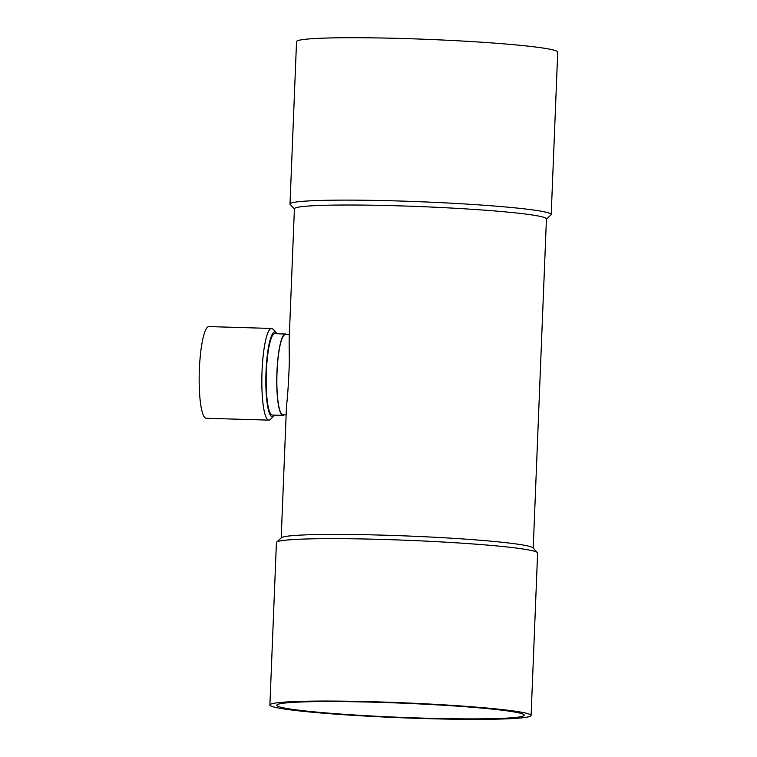 <?xml version="1.0" encoding="UTF-8"?>
<svg xmlns="http://www.w3.org/2000/svg" width="757" height="757" viewBox="0 0 757 757"><rect width="100%" height="100%" fill="white"/><g stroke="black" fill="none" stroke-linecap="round" stroke-linejoin="round"><path stroke-width="1.14" d="M276.939 333.771A42.42 7.646 91.7 0 0 276.22 332.749L273.05 329.267A45.865 8.261 91.7 0 0 272.037 328.538A45.865 8.261 91.7 0 0 271.555 328.453L208.885 326.589A45.865 8.261 91.7 0 0 199.271 372.189A45.865 8.261 91.7 0 0 206.169 418.271L268.839 420.126A45.865 8.261 91.7 0 0 270.381 419.397L273.75 416.113A42.42 7.646 91.7 0 0 274.536 415.139M271.555 328.453A45.865 8.261 91.7 0 0 261.941 374.043A45.865 8.261 91.7 0 0 268.839 420.126M276.22 332.749A42.42 7.646 91.7 0 0 265.944 374.166A42.42 7.646 91.7 0 0 273.75 416.113M537.413 552.61L533.023 547.869A126.116 7.248 -177.7 0 0 384.745 535.199A126.116 7.248 -177.7 0 0 281.415 537.763L276.655 542.135A130.706 7.513 2.3 0 1 407.313 540.299A130.706 7.513 2.3 0 1 537.413 552.61A130.706 7.513 2.3 0 1 537.612 553.055L531.092 715.46A130.706 7.513 2.3 0 1 412.026 718.166A130.706 7.513 2.3 0 1 271.981 706.413A130.706 7.513 2.3 0 1 269.899 704.966A130.706 7.513 2.3 0 1 400.794 702.704A130.706 7.513 2.3 0 1 531.092 715.46M281.197 537.962L286.477 406.452C287.802 394.624 288.758 379.825 289.335 362.045L289.127 340.508L294.416 208.79A126.116 7.248 2.3 0 1 420.722 206.604A126.116 7.248 2.3 0 1 546.44 218.905L533.221 548.087M289.354 334.708L285.37 334.594A40.13 7.229 91.7 0 0 276.948 374.488A40.13 7.229 91.7 0 0 282.995 414.817L286.137 414.902M286.591 334.632A40.698 7.333 91.7 0 0 285.805 334.102A40.698 7.333 91.7 0 0 285.38 334.017L274.791 333.705A40.698 7.333 91.7 0 0 266.256 374.176A40.698 7.333 91.7 0 0 272.378 415.073L282.976 415.385A40.698 7.333 91.7 0 0 284.216 414.845M285.38 334.017A40.698 7.333 91.7 0 0 276.854 374.488A40.698 7.333 91.7 0 0 282.976 415.385M294.407 208.998L290.215 204.466A130.706 7.513 2.3 0 1 290.016 204.03L296.536 41.626A130.706 7.513 2.3 0 1 427.44 39.364A130.706 7.513 2.3 0 1 557.729 52.11L551.21 214.515A130.706 7.513 2.3 0 1 550.973 214.941L546.44 219.114M290.016 204.03A130.706 7.513 2.3 0 1 420.911 201.769A130.706 7.513 2.3 0 1 551.21 214.515M278.746 706.612A123.826 7.116 2.3 0 1 276.769 705.24A123.826 7.116 2.3 0 1 400.775 703.102A123.826 7.116 2.3 0 1 524.213 715.185A123.826 7.116 2.3 0 1 411.42 717.75A123.826 7.116 2.3 0 1 278.746 706.612M269.899 704.966L276.419 542.561A130.706 7.513 2.3 0 1 276.655 542.135"/></g></svg>
